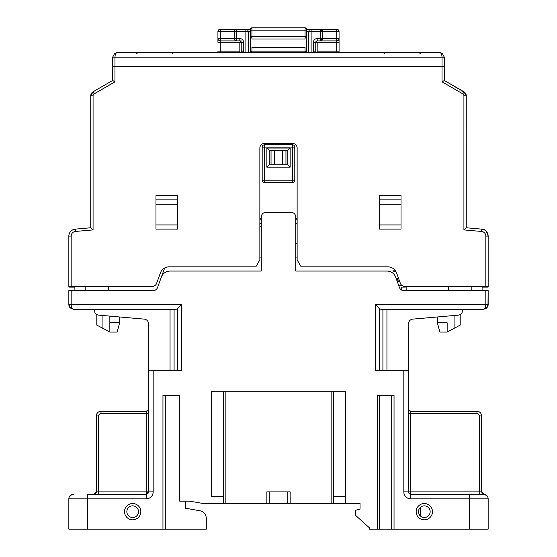 <?xml version="1.0" encoding="UTF-8"?>
<svg xmlns="http://www.w3.org/2000/svg" width="557" height="557" viewBox="0 0 557 557"><rect width="100%" height="100%" fill="white"/><g stroke="black" fill="none" stroke-linecap="round" stroke-linejoin="round"><path stroke-width="0.84" d="M68.908 305.354L69.757 307.36L71.651 308.863M76.769 309.246L73.51 309.246M71.024 308.529L73.503 309.246C72.09 308.968 71.31 307.415 71.171 304.588L68.845 304.651L71.024 308.529L73.503 309.246L176.235 309.246L177.579 308.627L177.579 370.746M87.477 494.205L146.185 494.205L87.477 494.205L87.477 498.87L68.845 498.87L68.845 529.15L87.477 529.15L87.477 498.87L146.185 498.87A6.99 6.99 -90 0 0 153.168 491.88L153.168 370.746L181.617 370.746L181.617 304.588L177.579 308.627M295.739 218.4L295.739 223.524L295.739 218.4L297.132 218.4M295.739 243.562L295.739 257.069L295.739 243.562L297.132 243.562M74.903 286.423L74.903 290.615M261.261 226.323L259.861 226.323L259.868 257.069L261.261 257.069M164.663 268.008L161.342 277.128M181.617 304.588L71.171 304.588L71.171 290.615L153.168 290.615A4.658 4.658 -90 0 0 157.547 287.544L161.321 277.177A9.316 9.316 90 0 1 170.08 271.043L261.261 271.043L261.261 217A4.658 4.658 90 0 1 265.919 212.342L291.074 212.342L265.919 212.342M295.732 271.043L295.732 217A4.658 4.658 -90 0 0 291.074 212.342L291.074 212.342A4.658 4.658 90 0 1 295.732 217L295.732 271.043L386.913 271.043L295.732 271.043M395.672 277.177A9.316 9.316 -90 0 0 386.913 271.043L386.913 271.043A9.316 9.316 90 0 1 395.672 277.177L399.446 287.544L395.672 277.177M295.732 257.069L297.132 257.069M406.15 290.615L406.15 286.423M482.557 494.205L483.49 494.205A4.658 4.658 90 0 1 488.148 498.87A4.658 4.658 -90 0 0 483.546 494.205M469.516 494.205L410.808 494.205A2.332 2.332 90 0 1 408.483 491.88L403.825 491.88A6.99 6.99 -90 0 0 410.808 498.87L469.509 498.87L469.516 494.205L483.803 494.219L481.631 491.894L481.631 415.94A4.658 4.658 -90 0 0 476.973 411.282A4.658 4.658 90 0 1 481.631 415.94A4.658 4.658 -90 0 0 476.966 411.282L476.966 411.282A4.658 4.658 90 0 1 481.631 415.94L481.401 491.88L483.803 494.219L481.394 491.88L479.298 491.88L479.298 494.205M481.631 415.94L481.631 491.894L481.631 415.94L479.298 415.94L479.298 491.88L410.808 491.88L410.808 494.205L455.069 494.205M333.469 391.71L345.584 391.71L345.584 503.528L360.031 503.528L333.469 503.528L333.469 391.71L333.469 503.528L269.177 503.528L269.177 491.88M223.524 496.538L211.409 496.538L211.409 391.71L345.584 391.71M162.957 395.435L162.957 529.15L162.957 395.435L179.73 395.435L179.73 501.196L189.979 501.196L203.187 503.528L223.524 503.528L223.531 391.71L223.524 503.528L225.85 503.528L225.85 391.71M345.584 496.538L333.469 496.538M206.292 518.525A7.923 7.923 -90 0 0 199.747 510.727L199.74 510.727A7.923 7.923 90 0 1 206.285 518.525A7.923 7.923 -90 0 0 199.74 510.727L199.74 510.727A7.923 7.923 90 0 1 206.285 518.525L206.292 529.15L206.285 518.525M469.509 529.15L488.148 529.15L488.148 498.87L469.509 498.87L469.509 529.15L379.596 529.15L379.596 395.435M360.031 503.528L360.031 509.119L355.366 510.365L355.366 515.176L369.347 527.751L369.347 529.15L377.263 529.15L377.263 395.435L377.263 529.15L379.596 529.15M185.321 508.186L185.321 501.196L185.321 508.186L199.74 510.727L185.321 508.186L185.321 501.196L185.321 508.186L199.747 510.727L185.321 508.186M189.979 501.196L185.321 501.196M225.85 503.528L266.852 503.528L266.852 491.88L266.852 503.528L269.177 503.528M153.168 370.746L148.51 370.746L148.51 323.77A4.658 4.658 -90 0 0 144.256 319.126L98.721 315.144A4.658 4.658 90 0 1 94.467 310.5L94.467 309.246M379.414 370.746L379.414 308.627L375.376 304.588L488.155 304.588L488.155 290.615L488.05 305.577L486.449 308.188L484.674 309.093L487.117 307.52L487.995 305.814L488.148 290.615L485.822 290.615L485.822 304.588C485.683 307.415 484.903 308.968 483.49 309.246L485.969 308.536L488.148 304.588L487.751 306.482L486.449 308.188L484.667 309.093L487.11 307.52L488.092 305.354M379.414 308.627L380.758 309.246L483.504 309.246L462.526 309.246L462.526 310.5A4.658 4.658 90 0 1 459.567 314.837A4.658 4.658 -90 0 0 462.533 310.5A4.658 4.658 90 0 1 458.272 315.144A4.658 4.658 -90 0 0 462.526 310.5L462.533 309.246L380.758 309.246M399.446 287.544A4.658 4.658 -90 0 0 403.825 290.615L403.825 290.615A4.658 4.658 90 0 1 399.446 287.544L399.446 287.544M261.261 271.043L170.08 271.043M408.483 323.728L408.49 370.746L375.376 370.746L375.376 304.588M424.323 505.853A5.821 5.821 90 0 1 430.143 511.681A5.821 5.821 90 0 1 424.323 517.502A5.821 5.821 90 0 1 418.495 511.681A5.821 5.821 90 0 1 424.323 505.853L424.323 505.853A5.821 5.821 90 0 0 418.502 511.681A5.821 5.821 90 0 0 424.323 517.502M424.323 503.528A8.153 8.153 -90 0 0 417.263 515.754A8.153 8.153 -90 0 0 431.383 515.754A8.153 8.153 -90 0 0 424.323 503.528M132.67 505.853A5.821 5.821 90 0 1 138.498 511.681A5.821 5.821 90 0 1 132.67 517.502A5.821 5.821 90 0 1 126.85 511.681A5.821 5.821 90 0 1 132.67 505.853L132.67 505.853A5.821 5.821 90 0 0 126.85 511.681A5.821 5.821 90 0 0 132.67 517.502M132.67 503.528A8.153 8.153 -90 0 0 125.61 515.754A8.153 8.153 -90 0 0 139.73 515.754A8.153 8.153 -90 0 0 132.67 503.528M287.816 503.528L287.816 491.88L290.141 491.88L290.141 503.528M266.852 491.88L290.141 491.88M211.409 391.71L211.409 496.538M391.71 529.15L391.71 395.435L394.036 395.435L394.036 529.15M87.477 529.15L165.283 529.15L165.283 395.435M206.285 529.15L165.283 529.15M401.729 290.113L401.729 287.12M408.483 413.607L410.808 413.607L410.808 411.282A2.332 2.332 -90 0 1 408.483 408.949L408.483 491.88A2.332 2.332 -90 0 0 410.808 494.205A2.332 2.332 90 0 1 408.483 491.88L410.808 491.88L410.808 413.607L476.966 413.607L476.966 411.282L410.808 411.282A2.332 2.332 90 0 1 408.483 408.949A2.332 2.332 -90 0 0 410.815 411.282A2.332 2.332 90 0 1 408.49 408.949A2.332 2.332 -90 0 0 410.808 411.282L428.048 411.282L410.815 411.282A2.332 2.332 90 0 1 408.49 408.949L408.49 323.77A4.658 4.658 90 0 1 412.737 319.126A4.658 4.658 -90 0 0 408.49 323.77L408.49 323.52M451.344 411.282L446.686 411.282L451.344 411.282M148.51 409.033A2.332 2.332 90 0 1 146.185 411.282L100.991 411.282L100.991 413.607L146.185 413.607L146.185 491.88L148.51 491.88A2.332 2.332 90 0 1 146.185 494.205L146.185 491.88L98.666 491.88L98.666 415.94A2.332 2.332 90 0 1 100.991 413.607M98.666 415.94L96.333 415.94A4.658 4.658 90 0 1 100.991 411.282M482.09 286.423L482.09 290.615L482.097 287.12L488.148 287.12L482.09 287.12M458.272 315.144L412.737 319.126A4.658 4.658 -90 0 0 408.483 323.77A4.658 4.658 90 0 1 412.744 319.126L458.272 315.144M437.37 316.968L412.744 319.126L437.37 316.968L437.37 322.761L439.863 332.076L447.153 332.076L452.744 329.083L447.153 332.076L447.153 322.761L437.37 322.761M177.398 395.435L179.73 395.435M377.263 395.435L394.036 395.435M128.946 411.282L110.307 411.282M485.822 290.615L403.825 290.615M71.171 290.615L68.845 290.615L68.845 304.651M96.333 491.88A2.332 2.332 90 0 1 94.001 494.205L96.333 491.88L96.333 415.94L96.333 491.88L98.666 491.88L98.666 494.205M68.845 498.87A4.658 4.658 90 0 1 73.503 494.205L73.503 494.205C67.132 496.426 69.736 497.492 68.845 498.87L68.845 529.15M405.364 287.12L401.618 287.12M488.148 237.881A6.99 6.99 90 0 1 488.148 237.923L488.155 287.12L488.155 237.923A6.99 6.99 -90 0 0 488.148 237.602M393.695 271.746L396.041 271.746M488.155 255.44L488.155 274.072L488.155 255.44M68.845 287.12L74.903 287.12L73.503 287.12L73.503 286.423L73.503 287.12L68.852 287.12L68.845 286.423L71.171 286.423L71.171 236.091A4.658 4.658 90 0 1 75.425 231.447L93.068 229.909L90.742 227.771L75.223 229.129A6.99 6.99 -90 0 0 68.845 236.091L68.845 286.423L68.845 236.091L71.171 236.091M398.61 278.5L397.301 278.5L397.301 280.129L396.744 280.129L399.202 280.129M483.49 286.423L483.49 287.12M488.148 257.766L488.148 274.072L488.148 257.766M282.691 164.823L282.691 150.383M274.309 150.383L274.309 164.823M271.043 164.823L271.043 150.383L271.043 164.823M285.95 164.823L285.95 150.383M297.132 219.799L295.732 219.799L297.132 219.799M261.261 219.799L259.861 219.799L261.261 219.799M261.261 218.4L259.861 218.4L259.868 223.524L261.261 223.524M295.732 223.524L297.132 223.524M250.546 52.49L250.546 36.699L251.938 36.699L251.938 39.032L305.055 39.032L305.055 36.699L306.447 36.699L306.447 52.539L306.454 37.166L305.055 37.166L305.055 27.85A1.399 1.399 90 0 1 306.454 29.249A1.399 1.399 -90 0 0 305.055 27.85L305.055 27.85A1.399 1.399 90 0 1 306.454 29.249A1.399 1.399 -90 0 0 305.055 27.85L251.938 27.85A1.399 1.399 -90 0 0 251.868 27.85M264.519 182.529L292.474 182.529L264.519 182.529A2.332 2.332 -90 0 1 262.187 180.196L264.519 180.196L264.519 182.529A2.332 2.332 0 0 1 262.187 180.196L262.187 147.118L262.187 180.196M292.474 182.529L292.474 182.529A2.332 2.332 -90 0 0 294.799 180.196L294.799 147.118A2.332 2.332 -90 0 0 292.474 144.792L264.519 144.792A2.332 2.332 -90 0 0 262.187 147.118L292.474 147.118L292.474 144.792A2.332 2.332 90 0 1 294.799 147.118L294.799 180.196A2.332 2.332 -90 0 1 292.474 182.529L292.474 180.196L294.799 180.196M287.816 164.823L269.177 164.823L269.177 150.383L287.816 150.383L287.816 164.823L290.141 167.156L290.141 148.051L287.816 150.383L287.816 164.823M290.141 148.051L266.852 148.051L269.177 150.383L269.177 164.823L266.852 167.156L290.141 167.156M251.945 37.166L250.546 37.166L250.546 52.539A1.399 1.399 90 0 1 251.938 51.147L305.055 51.147L305.055 47.415L251.938 47.415L251.938 52.539M306.447 36.699L306.454 29.249A1.399 1.399 -90 0 0 305.055 27.85A1.399 1.399 90 0 1 306.454 29.249L320.428 29.249L306.454 29.249L306.447 52.539A1.399 1.399 -90 0 0 305.055 51.147L305.055 52.539M306.447 52.539A1.399 1.399 -90 0 0 305.055 51.147A1.399 1.399 -90 0 1 306.447 52.539L250.546 52.539L250.546 29.249L220.259 29.249A2.332 2.332 0 0 0 217.933 31.575A2.332 2.332 90 0 1 220.259 29.249L220.259 31.575L234.239 31.575L234.239 38.565L236.565 38.565L236.565 40.898L239.83 40.898A1.399 1.399 90 0 1 241.223 42.29L243.555 42.29A3.725 3.725 -90 0 0 239.83 38.565L236.565 38.565L236.565 31.575L234.239 31.575A2.332 2.332 -90 0 1 236.565 29.249L241.23 29.249L236.565 29.249L236.565 31.575L245.881 31.575L245.881 29.249L250.546 29.249L250.546 36.699L250.546 30.182C250.023 29.493 250.49 28.713 251.938 27.85A1.399 1.399 -90 0 0 250.546 29.249A1.399 1.399 -90 0 1 251.938 27.85L251.938 30.182L305.055 30.182L305.055 36.699L251.938 36.699L251.938 30.182L250.546 30.182M239.83 51.147L220.259 51.147L220.259 52.539L215.601 52.539L217.933 52.539L217.933 51.147L220.259 51.147L220.259 40.898L236.565 40.898A2.332 2.332 -90 0 1 234.239 38.565L220.259 38.565L220.259 31.575L217.933 31.575L217.933 38.565A2.332 2.332 -90 0 0 220.259 40.898L220.259 42.29L241.223 42.29L241.223 52.539L241.23 51.147L243.555 51.147A3.725 3.725 90 0 1 243.284 52.539L239.83 52.539L239.83 42.29M317.163 38.565A3.725 3.725 -90 0 0 313.438 42.29L315.77 42.29L317.17 40.898L336.734 40.898A2.332 2.332 -90 0 0 339.067 38.565L339.067 31.575A2.332 2.332 -90 0 0 336.741 29.249L336.734 29.249A2.332 2.332 90 0 1 339.06 31.575A2.332 2.332 -90 0 0 336.734 29.249L336.734 38.565L322.754 38.565L320.428 40.898L320.428 38.565L317.163 38.565L317.163 40.898L336.734 40.898L336.734 52.539L317.17 52.539A1.399 1.399 90 0 1 315.77 51.147L315.77 42.29A1.399 1.399 90 0 1 317.163 40.898L320.428 40.898L317.163 40.898A1.399 1.399 -90 0 0 315.777 42.29L317.17 42.29L317.17 52.539A1.399 1.399 90 0 1 315.77 51.147L315.77 51.202M384.72 53.938L383.32 52.539L421.064 52.539L419.665 53.938M137.328 53.938L135.936 52.539L173.673 52.539C173.547 52.1 173.081 52.567 172.28 53.938C173.081 52.567 173.547 52.1 173.673 52.539L172.273 53.938M341.392 52.539L439.703 52.539L442.209 53.277L444.361 57.204L442.195 53.27L439.696 52.539C441.109 52.818 441.889 54.37 442.028 57.204L442.028 66.52L444.354 66.52L444.354 80.5L444.361 66.52L444.361 80.5L463.925 91.794L444.354 80.493L463.932 91.794L465.652 93.541A4.658 4.658 90 0 1 466.258 95.825L463.925 91.794L444.354 80.493L463.925 91.794A4.658 4.658 90 0 1 466.251 95.825A4.658 4.658 -90 0 0 465.652 93.541L463.925 91.794L466.251 95.825L466.251 227.771L481.777 229.129L466.251 227.771L481.777 229.129L466.251 227.771L463.925 229.909L481.568 231.447L481.77 229.129A6.99 6.99 90 0 1 488.155 236.091L488.155 286.423L488.148 236.091A6.99 6.99 -90 0 0 481.77 229.129L466.251 227.771L481.777 229.129A6.99 6.99 90 0 1 488.155 236.091L488.148 286.423L488.155 236.091A6.99 6.99 -90 0 0 481.77 229.129L466.258 227.771L466.251 95.825L466.251 227.771L466.258 95.825L463.925 95.825L463.925 229.909M442.209 53.277L439.703 52.539L117.297 52.539L114.791 53.277L112.639 57.141L112.639 66.52L442.028 66.52L442.028 81.844L444.354 80.493L444.354 66.52L444.354 80.493L464.963 92.601M93.068 229.909L93.068 95.825A2.332 2.332 90 0 1 94.237 93.813L114.965 81.844L114.965 57.204C115.104 54.37 115.884 52.818 117.297 52.539L215.601 52.539M313.438 42.29L313.438 51.147A3.725 3.725 -90 0 0 313.709 52.539L315.77 52.539M465.68 93.583L466.251 95.825L464.879 92.525L466.251 95.825A4.658 4.658 -90 0 0 463.932 91.794L444.361 80.493L444.361 68.845L444.354 80.5L444.361 66.52L444.361 80.493L463.925 91.794L465.777 93.771M317.17 42.29L339.067 42.29L339.067 31.575A2.332 2.332 0 0 0 336.734 29.249L336.741 29.249A2.332 2.332 90 0 1 339.067 31.575L339.067 38.565A2.332 2.332 90 0 1 339.067 38.607A2.332 2.332 -90 0 0 339.067 38.565A2.332 2.332 90 0 1 339.067 38.607A2.332 2.332 -90 0 0 339.067 38.565A2.332 2.332 90 0 1 339.067 38.712A2.332 2.332 90 0 0 339.067 38.565L339.067 52.539L339.067 38.565A2.332 2.332 90 0 1 336.734 40.898L336.734 38.565L339.06 38.565L339.067 52.539L339.067 31.575L320.428 31.575L320.428 29.249L322.754 31.575A2.332 2.332 -90 0 0 320.428 29.249L315.77 29.249M339.067 31.575A2.332 2.332 0 0 0 336.741 29.249L320.428 29.249M320.428 40.898A2.332 2.332 -90 0 0 322.754 38.565L322.754 31.575L322.754 38.565L320.428 38.565L320.428 31.575L308.78 31.575A2.332 2.332 90 0 1 311.112 29.249L311.112 52.539L308.78 52.539L308.78 31.575L308.78 52.539M241.223 52.539L245.881 52.539L245.881 31.575L248.213 31.575A2.332 2.332 -90 0 0 245.888 29.249L241.23 29.249M220.259 52.539L239.83 52.539A1.399 1.399 -90 0 0 241.223 51.147L241.223 42.29L239.83 40.898L239.83 38.565M241.23 40.898L220.259 40.898L220.259 38.565L217.933 38.565A2.332 2.332 -90 0 0 220.259 40.898A2.332 2.332 90 0 1 217.933 38.565A2.332 2.332 -90 0 0 220.259 40.898A2.332 2.332 -90 0 1 217.933 38.565A2.332 2.332 0 0 0 220.259 40.898M245.881 52.539L250.546 52.539L250.956 51.55L251.938 51.147M313.709 52.539L311.112 52.539M239.83 52.539L239.83 52.539A1.399 1.399 90 0 0 241.223 51.147M447.153 332.076L460.2 325.093L447.153 332.076L447.153 322.761M90.749 95.609L91.146 93.931M91.536 93.228L92.754 91.996M108.448 286.423L108.448 290.615L108.448 286.423L152.235 286.423L71.171 286.423M114.965 81.844L112.639 80.493L93.068 91.794L91.341 93.541M93.068 95.825L90.742 95.825A4.658 4.658 90 0 1 93.068 91.794L112.639 80.493L112.639 57.204L444.361 57.204L444.361 80.493L444.361 57.204L444.361 66.52L112.639 66.52L112.639 80.493L93.068 91.794L94.237 93.813M485.822 286.423L488.148 286.423L488.155 236.091L485.822 236.091L485.822 286.423L404.751 286.423A4.658 4.658 90 0 1 400.379 283.353L396.605 272.986A9.316 9.316 -90 0 0 387.846 266.852L301.17 266.852L297.132 259.868L297.132 148.051A4.658 4.658 -90 0 0 292.474 143.393L264.519 143.393A4.658 4.658 -90 0 0 259.861 148.051A4.658 4.658 90 0 1 264.519 143.393M119.63 322.761L117.137 332.076L119.63 322.761L119.63 316.968L119.63 322.761L109.847 322.761L109.847 316.111M259.861 259.868L259.861 148.051L259.861 259.868L255.823 266.852L259.861 259.868M259.868 218.4L259.868 223.524M259.868 226.323L259.868 257.069M155.967 195.57L155.967 229.115L155.967 195.57L177.398 195.57L177.398 229.115L155.967 229.115L177.398 229.115M177.398 224.924L155.967 224.924M379.596 195.57L379.596 229.115L379.596 195.57L401.026 195.57L401.026 229.115L379.596 229.115L401.026 229.115M401.026 224.924L379.596 224.924M156.614 283.353A4.658 4.658 90 0 1 152.235 286.423A4.658 4.658 -90 0 0 156.614 283.353L160.416 272.923L156.614 283.353M169.147 266.852L169.147 266.852A9.316 9.316 -90 0 0 160.388 272.986A9.316 9.316 90 0 1 169.147 266.852L255.823 266.852M466.251 107.515L466.258 165.756M97.433 314.837L96.8 314.837L96.8 325.093L109.847 332.076L117.137 332.076M471.842 286.423L471.842 290.615L471.842 286.423M460.2 325.093L460.2 314.837L460.2 325.093L460.2 314.837L459.56 314.837M452.744 329.083L454.143 328.338L452.744 329.083M109.847 322.761L109.847 332.076M448.545 286.423L448.545 290.615M85.151 286.423L85.151 290.615M91.884 92.768L91.39 93.451M410.808 494.205L410.808 498.87M483.727 494.212L483.775 494.219C483.413 494.623 482.696 493.85 481.631 491.894L483.803 494.219L481.394 491.88M488.155 498.87L488.155 529.15L488.155 498.87C487.264 497.492 489.868 496.426 483.497 494.205M408.483 491.88L408.49 409.033M331.143 391.71L331.143 503.528M420.598 507.204L420.598 516.158M148.51 413.607L146.185 413.607L146.185 411.282C148.399 409.785 149.179 409.005 148.51 408.956M476.966 413.607A2.332 2.332 90 0 1 479.298 415.94M382.91 309.246L382.91 370.746M386.941 370.746L386.941 309.246M170.052 309.246L170.052 370.746M174.083 370.746L174.083 309.246M403.825 370.746L403.825 491.88M148.51 370.746L148.51 491.88L148.51 370.746M153.168 491.88L148.51 491.88L146.185 494.205L146.185 498.87M395.47 270.813L393.353 270.813M397.252 281.529L399.71 281.529M402.3 285.72L398.777 285.72M262.187 147.118A2.332 2.332 0 0 1 264.519 144.792L264.519 180.196L292.474 180.196L292.474 147.118L294.799 147.118M266.852 148.051L266.852 167.156M305.132 27.85L306.044 28.254L306.454 29.194L306.454 37.166L306.454 29.249L305.055 27.85L305.055 30.182L306.447 30.182M317.17 51.147L339.067 51.147L339.067 42.29L339.067 51.147M313.438 51.147L315.77 51.147A1.399 1.399 90 0 0 317.163 52.539M236.565 29.249L236.565 29.249A2.332 2.332 0 0 0 234.239 31.575L236.565 31.575M245.888 29.249L245.888 29.249A2.332 2.332 90 0 1 248.213 31.575L250.546 31.575M306.454 31.575L308.78 31.575A2.332 2.332 0 0 1 311.112 29.249L311.112 29.249M248.213 31.575L248.213 52.539L248.213 31.575M243.555 51.147L243.555 42.29M236.565 40.898A2.332 2.332 0 0 1 234.239 38.565L236.565 38.565M217.933 38.607L217.933 42.29L220.259 42.29M217.933 42.29L217.933 31.575M217.933 52.539L217.933 51.147M339.067 42.29L339.067 38.607A2.332 2.332 0 0 0 339.067 38.565L339.067 38.607A2.332 2.332 0 0 0 339.067 38.565A2.332 2.332 90 0 1 339.067 38.712M68.845 236.091C69.179 232.13 71.303 229.804 75.223 229.129L90.742 227.771L90.742 95.825L90.742 227.771L75.223 229.129L75.425 231.447M481.568 231.447A4.658 4.658 90 0 1 485.822 236.091M442.028 81.844L462.756 93.813L464.009 91.842M462.756 93.813A2.332 2.332 90 0 1 463.925 95.825M155.967 204.259L177.398 204.259M379.596 204.259L401.026 204.259M401.026 199.879L379.596 199.879M177.398 199.879L155.967 199.879M102.934 328.372L102.934 315.513M454.066 315.513L454.066 328.372M408.49 408.956C407.821 409.005 408.601 409.785 410.815 411.282C408.594 409.785 407.821 409.005 408.483 408.956M485.969 308.536L483.49 309.246M68.845 304.588L68.845 290.615M442.195 53.27L439.696 52.539M114.791 53.277L117.297 52.539M234.239 38.565L234.239 31.575M466.258 146.651L466.258 227.771M481.777 229.129C483.664 230.549 485.126 226.943 488.155 236.091M466.258 183.921L466.258 217.007L466.251 183.921M96.8 325.093L96.8 314.837M444.361 80.493L463.932 91.794L466.258 95.825M90.742 95.825L93.068 91.794"/></g></svg>
